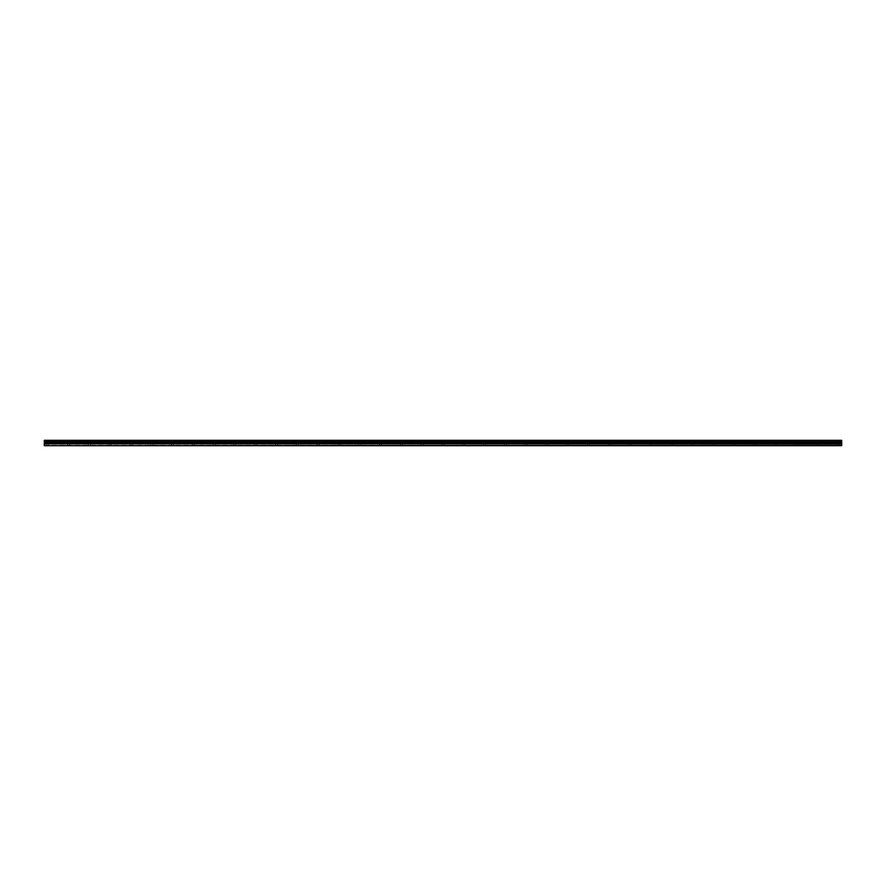 <?xml version="1.0" encoding="UTF-8"?>
<svg xmlns="http://www.w3.org/2000/svg" width="886" height="886" viewBox="0 0 886 886"><rect width="100%" height="100%" fill="white"/><g stroke="black" fill="none" stroke-linecap="round" stroke-linejoin="round"><path stroke-width="0.66" stroke-dasharray="4.43 3.32" d="M47.766 443.255L46.116 443.255L47.766 443.255M47.766 445.691L46.725 445.691L47.766 445.691M838.234 443.255L836.583 443.255L838.234 443.255M838.234 445.691L837.192 445.691L838.234 445.691M817.435 443.255L815.784 443.255L817.435 443.255M817.435 445.691L816.394 445.691L817.435 445.691M796.625 443.255L798.275 443.255L796.625 443.255M796.625 445.691L797.666 445.691L796.625 445.691M775.826 443.255L774.176 443.255L775.826 443.255M775.826 445.691L776.867 445.691L775.826 445.691M755.027 443.255L753.377 443.255L755.027 443.255M755.027 445.691L753.986 445.691L755.027 445.691M734.228 443.255L732.578 443.255L734.228 443.255M734.228 445.691L733.187 445.691L734.228 445.691M713.418 443.255L715.068 443.255L713.418 443.255M713.418 445.691L714.459 445.691L713.418 445.691M692.619 443.255L690.969 443.255L692.619 443.255M692.619 445.691L693.66 445.691L692.619 445.691M671.821 443.255L670.17 443.255L671.821 443.255M671.821 445.691L670.78 445.691L671.821 445.691M651.022 443.255L649.372 443.255L651.022 443.255M651.022 445.691L649.981 445.691L651.022 445.691M630.212 443.255L631.862 443.255L630.212 443.255M630.212 445.691L631.253 445.691L630.212 445.691M609.413 443.255L607.763 443.255L609.413 443.255M609.413 445.691L610.454 445.691L609.413 445.691M588.614 443.255L586.964 443.255L588.614 443.255M588.614 445.691L587.573 445.691L588.614 445.691M567.815 443.255L566.165 443.255L567.815 443.255M567.815 445.691L566.774 445.691L567.815 445.691M547.005 443.255L548.655 443.255L547.005 443.255M547.005 445.691L545.964 445.691L547.005 445.691M526.206 443.255L524.556 443.255L526.206 443.255M526.206 445.691L525.165 445.691L526.206 445.691M505.408 443.255L503.757 443.255L505.408 443.255M505.408 445.691L504.367 445.691L505.408 445.691M484.609 443.255L482.959 443.255L484.609 443.255M484.609 445.691L483.568 445.691L484.609 445.691M463.799 443.255L465.449 443.255L463.799 443.255M463.799 445.691L464.84 445.691L463.799 445.691M443 443.255L441.35 443.255L443 443.255M443 445.691L441.959 445.691L443 445.691M422.201 443.255L420.551 443.255L422.201 443.255M422.201 445.691L421.16 445.691L422.201 445.691M401.391 443.255L403.041 443.255L401.391 443.255M401.391 445.691L402.432 445.691L401.391 445.691M380.592 443.255L382.243 443.255L380.592 443.255M380.592 445.691L379.551 445.691L380.592 445.691M359.794 443.255L358.143 443.255L359.794 443.255M359.794 445.691L358.752 445.691L359.794 445.691M338.995 443.255L337.344 443.255L338.995 443.255M338.995 445.691L337.954 445.691L338.995 445.691M318.185 443.255L319.835 443.255L318.185 443.255M318.185 445.691L319.226 445.691L318.185 445.691M297.386 443.255L295.736 443.255L297.386 443.255M297.386 445.691L296.345 445.691L297.386 445.691M276.587 443.255L274.937 443.255L276.587 443.255M276.587 445.691L275.546 445.691L276.587 445.691M255.788 443.255L254.138 443.255L255.788 443.255M255.788 445.691L254.747 445.691L255.788 445.691M234.978 443.255L236.628 443.255L234.978 443.255M234.978 445.691L236.019 445.691L234.978 445.691M214.179 443.255L215.83 443.255L214.179 443.255M214.179 445.691L215.22 445.691L214.179 445.691M193.381 443.255L191.73 443.255L193.381 443.255M193.381 445.691L192.34 445.691L193.381 445.691M172.582 443.255L170.932 443.255L172.582 443.255M172.582 445.691L171.541 445.691L172.582 445.691M151.772 443.255L153.422 443.255L151.772 443.255M151.772 445.691L150.731 445.691L151.772 445.691M130.973 443.255L129.323 443.255L130.973 443.255M130.973 445.691L129.932 445.691L130.973 445.691M110.174 443.255L108.524 443.255L110.174 443.255M110.174 445.691L109.133 445.691L110.174 445.691M89.375 443.255L87.725 443.255L89.375 443.255M89.375 445.691L88.334 445.691L89.375 445.691M68.565 443.255L70.215 443.255L68.565 443.255M68.565 445.691L69.606 445.691L68.565 445.691M47.766 440.309L46.116 440.309L47.766 440.309M838.234 440.309L836.583 440.309L838.234 440.309M817.435 440.309L815.784 440.309L817.435 440.309M796.625 440.309L798.275 440.309L796.625 440.309M775.826 440.309L774.176 440.309L775.826 440.309M755.027 440.309L753.377 440.309L755.027 440.309M734.228 440.309L732.578 440.309L734.228 440.309M713.418 440.309L715.068 440.309L713.418 440.309M692.619 440.309L690.969 440.309L692.619 440.309M671.821 440.309L670.17 440.309L671.821 440.309M651.022 440.309L649.372 440.309L651.022 440.309M630.212 440.309L631.862 440.309L630.212 440.309M609.413 440.309L607.763 440.309L609.413 440.309M588.614 440.309L586.964 440.309L588.614 440.309M567.815 440.309L566.165 440.309L567.815 440.309M547.005 440.309L548.655 440.309L547.005 440.309M526.206 440.309L524.556 440.309L526.206 440.309M505.408 440.309L503.757 440.309L505.408 440.309M484.609 440.309L482.959 440.309L484.609 440.309M463.799 440.309L465.449 440.309L463.799 440.309M443 440.309L441.35 440.309L443 440.309M422.201 440.309L420.551 440.309L422.201 440.309M401.391 440.309L403.041 440.309L401.391 440.309M380.592 440.309L382.243 440.309L380.592 440.309M359.794 440.309L358.143 440.309L359.794 440.309M338.995 440.309L337.344 440.309L338.995 440.309M318.185 440.309L319.835 440.309L318.185 440.309M297.386 440.309L295.736 440.309L297.386 440.309M276.587 440.309L274.937 440.309L276.587 440.309M255.788 440.309L254.138 440.309L255.788 440.309M234.978 440.309L236.628 440.309L234.978 440.309M214.179 440.309L215.83 440.309L214.179 440.309M193.381 440.309L191.73 440.309L193.381 440.309M172.582 440.309L170.932 440.309L172.582 440.309M151.772 440.309L153.422 440.309L151.772 440.309M130.973 440.309L129.323 440.309L130.973 440.309M110.174 440.309L108.524 440.309L110.174 440.309M89.375 440.309L87.725 440.309L89.375 440.309M68.565 440.309L70.215 440.309L68.565 440.309M44.3 445.281L841.7 445.281L44.3 445.691L44.3 440.641L841.7 440.641L44.3 440.641M841.7 445.281L841.7 440.641M44.3 440.309L841.7 440.309L44.3 440.309M841.7 441.671L44.3 441.671M44.3 443.864L841.7 443.864M841.7 441.228L44.3 441.228M841.7 441.084L44.3 441.084M44.3 442.856L841.7 442.856M841.7 443.332L44.3 443.332M46.725 445.691L46.725 443.255M837.192 445.691L837.192 443.255M816.394 445.691L816.394 443.255M795.595 445.691L795.595 443.255M774.785 445.691L774.785 443.255M753.986 445.691L753.986 443.255M733.187 445.691L733.187 443.255M712.377 445.691L712.377 443.255M691.578 445.691L691.578 443.255M670.78 445.691L670.78 443.255M649.981 445.691L649.981 443.255M629.171 445.691L629.171 443.255M608.372 445.691L608.372 443.255M587.573 445.691L587.573 443.255M566.774 445.691L566.774 443.255M545.964 445.691L545.964 443.255M525.165 445.691L525.165 443.255M504.367 445.691L504.367 443.255M483.568 445.691L483.568 443.255M462.758 445.691L462.758 443.255M441.959 445.691L441.959 443.255M421.16 445.691L421.16 443.255M400.361 445.691L400.361 443.255M379.551 445.691L379.551 443.255M358.752 445.691L358.752 443.255M337.954 445.691L337.954 443.255M317.155 445.691L317.155 443.255M296.345 445.691L296.345 443.255M275.546 445.691L275.546 443.255M254.747 445.691L254.747 443.255M233.937 445.691L233.937 443.255M213.138 445.691L213.138 443.255M192.34 445.691L192.34 443.255M171.541 445.691L171.541 443.255M150.731 445.691L150.731 443.255M129.932 445.691L129.932 443.255M109.133 445.691L109.133 443.255M88.334 445.691L88.334 443.255M67.524 445.691L67.524 443.255M46.116 443.255L46.116 440.309M836.583 443.255L836.583 440.309M815.784 443.255L815.784 440.309M794.986 443.255L794.986 440.309M774.176 443.255L774.176 440.309M753.377 443.255L753.377 440.309M732.578 443.255L732.578 440.309M711.779 443.255L711.779 440.309M690.969 443.255L690.969 440.309M670.17 443.255L670.17 440.309M649.372 443.255L649.372 440.309M628.573 443.255L628.573 440.309M607.763 443.255L607.763 440.309M586.964 443.255L586.964 440.309M566.165 443.255L566.165 440.309M545.366 443.255L545.366 440.309M524.556 443.255L524.556 440.309M503.757 443.255L503.757 440.309M482.959 443.255L482.959 440.309M462.16 443.255L462.16 440.309M441.35 443.255L441.35 440.309M420.551 443.255L420.551 440.309M399.752 443.255L399.752 440.309M378.953 443.255L378.953 440.309M358.143 443.255L358.143 440.309M337.344 443.255L337.344 440.309M316.546 443.255L316.546 440.309M295.736 443.255L295.736 440.309M274.937 443.255L274.937 440.309M254.138 443.255L254.138 440.309M233.339 443.255L233.339 440.309M212.529 443.255L212.529 440.309M191.73 443.255L191.73 440.309M170.932 443.255L170.932 440.309M150.133 443.255L150.133 440.309M129.323 443.255L129.323 440.309M108.524 443.255L108.524 440.309M87.725 443.255L87.725 440.309M66.926 443.255L66.926 440.309M48.808 445.691L48.808 443.255M839.275 445.691L839.275 443.255M818.476 445.691L818.476 443.255M797.666 445.691L797.666 443.255M776.867 445.691L776.867 443.255M756.068 445.691L756.068 443.255M735.269 445.691L735.269 443.255M714.459 445.691L714.459 443.255M693.66 445.691L693.66 443.255M672.862 445.691L672.862 443.255M652.063 445.691L652.063 443.255M631.253 445.691L631.253 443.255M610.454 445.691L610.454 443.255M589.655 445.691L589.655 443.255M568.845 445.691L568.845 443.255M548.046 445.691L548.046 443.255M527.248 445.691L527.248 443.255M506.449 445.691L506.449 443.255M485.639 445.691L485.639 443.255M464.84 445.691L464.84 443.255M444.041 445.691L444.041 443.255M423.242 445.691L423.242 443.255M402.432 445.691L402.432 443.255M381.633 445.691L381.633 443.255M360.835 445.691L360.835 443.255M340.036 445.691L340.036 443.255M319.226 445.691L319.226 443.255M298.427 445.691L298.427 443.255M277.628 445.691L277.628 443.255M256.829 445.691L256.829 443.255M236.019 445.691L236.019 443.255M215.22 445.691L215.22 443.255M194.422 445.691L194.422 443.255M173.623 445.691L173.623 443.255M152.813 445.691L152.813 443.255M132.014 445.691L132.014 443.255M111.215 445.691L111.215 443.255M90.405 445.691L90.405 443.255M69.606 445.691L69.606 443.255M44.3 440.475L841.7 440.475L44.3 440.475M49.417 443.255L49.417 440.309M839.884 443.255L839.884 440.309M819.074 443.255L819.074 440.309M798.275 443.255L798.275 440.309M777.476 443.255L777.476 440.309M756.677 443.255L756.677 440.309M735.867 443.255L735.867 440.309M715.068 443.255L715.068 440.309M694.27 443.255L694.27 440.309M673.471 443.255L673.471 440.309M652.661 443.255L652.661 440.309M631.862 443.255L631.862 440.309M611.063 443.255L611.063 440.309M590.264 443.255L590.264 440.309M569.454 443.255L569.454 440.309M548.655 443.255L548.655 440.309M527.857 443.255L527.857 440.309M507.047 443.255L507.047 440.309M486.248 443.255L486.248 440.309M465.449 443.255L465.449 440.309M444.65 443.255L444.65 440.309M423.84 443.255L423.84 440.309M403.041 443.255L403.041 440.309M382.243 443.255L382.243 440.309M361.444 443.255L361.444 440.309M340.634 443.255L340.634 440.309M319.835 443.255L319.835 440.309M299.036 443.255L299.036 440.309M278.237 443.255L278.237 440.309M257.427 443.255L257.427 440.309M236.628 443.255L236.628 440.309M215.83 443.255L215.83 440.309M195.031 443.255L195.031 440.309M174.221 443.255L174.221 440.309M153.422 443.255L153.422 440.309M132.623 443.255L132.623 440.309M111.824 443.255L111.824 440.309M91.014 443.255L91.014 440.309M70.215 443.255L70.215 440.309"/><path stroke-width="1.33" d="M44.3 445.281L44.3 440.309L841.7 440.309L841.7 445.691L44.3 445.691L841.7 445.281M44.3 443.864L841.7 443.864M44.3 441.671L841.7 441.671M44.3 441.228L841.7 441.228M841.7 440.641L44.3 440.641M44.3 441.084L841.7 441.084M841.7 442.856L44.3 442.856M44.3 443.332L841.7 443.332"/></g></svg>
